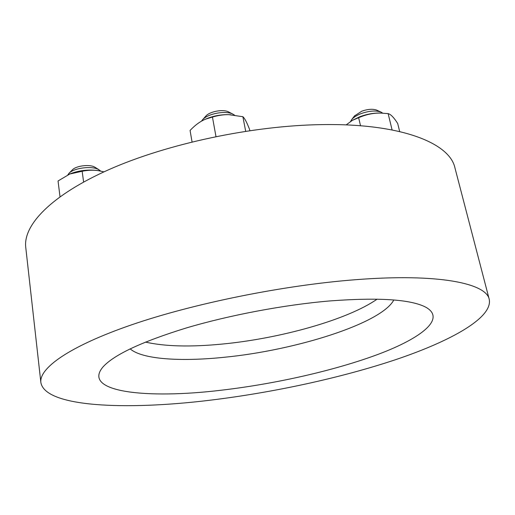<?xml version="1.0" encoding="UTF-8"?>
<svg xmlns="http://www.w3.org/2000/svg" width="515" height="515" viewBox="0 0 515 515"><rect width="100%" height="100%" fill="white"/><g stroke="black" fill="none" stroke-linecap="round" stroke-linejoin="round"><path stroke-width="0.77" d="M377.147 299.138C347.393 319.867 280.16 338.535 222.087 344.078C190.466 347.149 164.909 346.486 145.43 342.089M399.679 131.557L397.702 123.51C393.93 117.536 390.743 114.24 388.136 113.622L381.048 113.113C373.774 112.849 366.307 114.382 358.652 117.71L352.415 120.323L359.953 116.68C366.596 114.233 373.085 113.017 379.407 113.023L381.705 113.126M352.415 120.323L346.157 124.9M358.652 117.71L360.519 125.75M388.136 113.622L392.095 129.941M350.599 121.411L351.719 119.544C353.638 117.272 356.786 115.283 361.17 113.583C369.184 110.809 375.776 110.3 380.952 112.064L382.774 113.171M376.896 110.216L376.555 110.062C372.673 108.742 367.749 109.116 361.781 111.189L354.475 115.965M204.751 119.532L207.204 118.456C213.957 115.83 220.961 114.555 228.209 114.633L230.797 114.761M249.814 130.63L249.588 129.465C246.865 122.435 244.631 118.186 242.887 116.725L228.956 114.684C223.928 114.517 218.424 115.309 212.444 117.066L206.142 118.952C200.876 120.909 195.513 124.739 190.067 130.437L192.056 141.928M212.444 117.066L215.978 136.559M242.887 116.725L245.681 131.254M201.455 121.192L202.653 119.647C207.957 113.551 225.77 110.307 232.889 114.13L234.486 115.109M228.943 112.09L228.518 111.871C223.162 109 209.927 111.414 205.929 115.984L205.614 116.339M68.997 174.347L70.664 173.626C79.407 170.381 88.413 169.358 97.67 170.542L99.549 170.883M103.933 171.862L98.7 170.742C93.691 169.886 88.174 170.059 82.162 171.263L69.815 174.012L58.041 180.977L60.01 196.724M82.162 171.263L83.604 182.027M67.826 174.875L69.139 173.149C74.044 167.974 91.522 165.733 98.333 169.384L100.721 171.109M95.172 167.375L94.342 166.911C89.211 164.169 76.214 165.83 72.518 169.718L72.267 169.982M40.865 382.497L25.75 247.361C23.059 225.306 50.785 195.385 109.206 169.493C167.484 143.679 252.82 125.518 322.094 124.611C401.668 123.291 449.717 143.26 454.925 167.813L489.25 299.395C486.36 283.372 438.806 273.207 356.032 279.671C284.023 285.13 193.627 303.438 131.447 324.875C69.107 346.37 39.011 368.206 40.865 382.497C45.024 407.217 125.763 410.397 209.013 400.342C272.725 392.688 340.911 377.997 396.492 359.38C451.249 340.833 492.849 317.723 489.25 299.395M393.821 299.981C381.441 323.484 295.623 350.335 224.347 357.268C180.752 361.813 142.011 359.361 130.16 348.848M330.147 300.915C284.383 304.783 229.497 315.122 186.063 328.036C141.683 341.773 113.989 354.745 102.981 366.957C81.409 392.333 147.084 399.189 221.366 390.203C275.641 383.875 335.22 370.427 378.802 354.088C421.824 337.859 446.299 318.547 425.686 307.146C410.7 299.382 378.853 297.303 330.147 300.915M379.407 113.023L381.048 113.113M354.706 115.663L351.719 119.544M376.555 110.062L380.952 112.064M207.204 118.456L206.142 118.952M228.209 114.633L228.956 114.684M205.929 115.984L202.653 119.647M228.518 111.871L232.889 114.13M70.664 173.626L69.815 174.012M97.67 170.542L98.7 170.742M72.518 169.718L69.139 173.149M94.857 167.182L99.015 169.744"/></g></svg>
